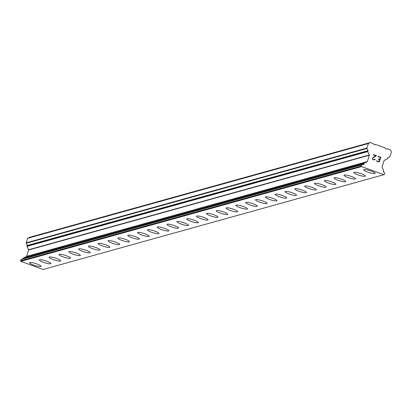 <?xml version="1.0" encoding="UTF-8"?>
<svg xmlns="http://www.w3.org/2000/svg" width="412" height="412" viewBox="0 0 412 412"><rect width="100%" height="100%" fill="white"/><g stroke="black" fill="none" stroke-linecap="round" stroke-linejoin="round"><path stroke-width="0.62" d="M41.051 266.317A6.067 1.051 17.4 0 1 40.773 266.518A6.067 1.051 17.4 0 1 34.196 265.266A6.067 1.051 17.4 0 1 29.479 262.691A6.067 1.051 17.4 0 1 29.757 262.495A6.067 1.051 17.4 0 1 36.328 263.747A6.067 1.051 17.4 0 1 41.051 266.317A6.067 1.051 17.4 0 1 40.773 266.507A6.067 1.051 17.4 0 1 34.211 265.261A6.067 1.051 17.4 0 1 29.479 262.686M50.882 263.582A6.067 1.051 17.4 0 1 50.604 263.773A6.067 1.051 17.4 0 1 44.043 262.526A6.067 1.051 17.4 0 1 39.305 259.951A6.067 1.051 17.4 0 1 39.583 259.761A6.067 1.051 17.4 0 1 46.159 261.012A6.067 1.051 17.4 0 1 50.877 263.587A6.067 1.051 17.4 0 1 50.599 263.783A6.067 1.051 17.4 0 1 44.022 262.532A6.067 1.051 17.4 0 1 39.305 259.957M60.708 260.848A6.067 1.051 17.4 0 1 60.43 261.038A6.067 1.051 17.4 0 1 53.869 259.792A6.067 1.051 17.4 0 1 49.136 257.217A6.067 1.051 17.4 0 1 49.414 257.026A6.067 1.051 17.4 0 1 55.986 258.278A6.067 1.051 17.4 0 1 60.708 260.853A6.067 1.051 17.4 0 1 60.43 261.048A6.067 1.051 17.4 0 1 53.854 259.797A6.067 1.051 17.4 0 1 49.131 257.222M70.534 258.113A6.067 1.051 17.4 0 1 70.261 258.303A6.067 1.051 17.4 0 1 63.7 257.057A6.067 1.051 17.4 0 1 58.962 254.487A6.067 1.051 17.4 0 1 59.24 254.292A6.067 1.051 17.4 0 1 65.817 255.543A6.067 1.051 17.4 0 1 70.534 258.118A6.067 1.051 17.4 0 1 70.256 258.314A6.067 1.051 17.4 0 1 63.68 257.062A6.067 1.051 17.4 0 1 58.962 254.492M80.366 255.383A6.067 1.051 17.4 0 1 80.082 255.579A6.067 1.051 17.4 0 1 73.511 254.328A6.067 1.051 17.4 0 1 68.789 251.758A6.067 1.051 17.4 0 1 69.067 251.557A6.067 1.051 17.4 0 1 75.643 252.808A6.067 1.051 17.4 0 1 80.366 255.383A6.067 1.051 17.4 0 1 80.088 255.569A6.067 1.051 17.4 0 1 73.527 254.322A6.067 1.051 17.4 0 1 68.794 251.753M90.192 252.644A6.067 1.051 17.4 0 1 89.919 252.834A6.067 1.051 17.4 0 1 83.358 251.588A6.067 1.051 17.4 0 1 78.62 249.018A6.067 1.051 17.4 0 1 78.898 248.822A6.067 1.051 17.4 0 1 85.475 250.074A6.067 1.051 17.4 0 1 90.192 252.649A6.067 1.051 17.4 0 1 89.914 252.844A6.067 1.051 17.4 0 1 83.337 251.593A6.067 1.051 17.4 0 1 78.62 249.023M100.018 249.914A6.067 1.051 17.4 0 1 99.74 250.115A6.067 1.051 17.4 0 1 93.169 248.858A6.067 1.051 17.4 0 1 88.446 246.288A6.067 1.051 17.4 0 1 88.724 246.088A6.067 1.051 17.4 0 1 95.301 247.339A6.067 1.051 17.4 0 1 100.018 249.914A6.067 1.051 17.4 0 1 99.745 250.105A6.067 1.051 17.4 0 1 93.184 248.853A6.067 1.051 17.4 0 1 88.451 246.283M109.85 247.174A6.067 1.051 17.4 0 1 109.571 247.37A6.067 1.051 17.4 0 1 103.01 246.118A6.067 1.051 17.4 0 1 98.277 243.549A6.067 1.051 17.4 0 1 98.556 243.353A6.067 1.051 17.4 0 1 105.132 244.61A6.067 1.051 17.4 0 1 109.85 247.179A6.067 1.051 17.4 0 1 109.571 247.38A6.067 1.051 17.4 0 1 102.995 246.129A6.067 1.051 17.4 0 1 98.277 243.554M119.681 244.44A6.067 1.051 17.4 0 1 119.403 244.635A6.067 1.051 17.4 0 1 112.842 243.389A6.067 1.051 17.4 0 1 108.104 240.814A6.067 1.051 17.4 0 1 108.382 240.623A6.067 1.051 17.4 0 1 114.958 241.875A6.067 1.051 17.4 0 1 119.676 244.445A6.067 1.051 17.4 0 1 119.398 244.646A6.067 1.051 17.4 0 1 112.821 243.394A6.067 1.051 17.4 0 1 108.104 240.819M129.507 241.705A6.067 1.051 17.4 0 1 129.229 241.901A6.067 1.051 17.4 0 1 122.668 240.654A6.067 1.051 17.4 0 1 117.935 238.079A6.067 1.051 17.4 0 1 118.213 237.889A6.067 1.051 17.4 0 1 124.785 239.14A6.067 1.051 17.4 0 1 129.507 241.71A6.067 1.051 17.4 0 1 129.229 241.911A6.067 1.051 17.4 0 1 122.652 240.66A6.067 1.051 17.4 0 1 117.935 238.085M139.338 238.97A6.067 1.051 17.4 0 1 139.06 239.166A6.067 1.051 17.4 0 1 132.499 237.92A6.067 1.051 17.4 0 1 127.761 235.345A6.067 1.051 17.4 0 1 128.039 235.154A6.067 1.051 17.4 0 1 134.616 236.406A6.067 1.051 17.4 0 1 139.333 238.975A6.067 1.051 17.4 0 1 139.055 239.176A6.067 1.051 17.4 0 1 132.479 237.925A6.067 1.051 17.4 0 1 127.761 235.35M149.165 236.241A6.067 1.051 17.4 0 1 148.887 236.431A6.067 1.051 17.4 0 1 142.325 235.185A6.067 1.051 17.4 0 1 137.593 232.61M137.871 232.419A6.067 1.051 17.4 0 1 144.442 233.671A6.067 1.051 17.4 0 1 149.165 236.246A6.067 1.051 17.4 0 1 148.887 236.442A6.067 1.051 17.4 0 1 142.31 235.19A6.067 1.051 17.4 0 1 137.587 232.615A6.067 1.051 17.4 0 1 137.871 232.419M158.991 233.506A6.067 1.051 17.4 0 1 158.718 233.697A6.067 1.051 17.4 0 1 152.157 232.45A6.067 1.051 17.4 0 1 147.419 229.875A6.067 1.051 17.4 0 1 147.697 229.685A6.067 1.051 17.4 0 1 154.273 230.936A6.067 1.051 17.4 0 1 158.991 233.511A6.067 1.051 17.4 0 1 158.713 233.707A6.067 1.051 17.4 0 1 152.136 232.456A6.067 1.051 17.4 0 1 147.419 229.881M168.822 230.772A6.067 1.051 17.4 0 1 168.544 230.962A6.067 1.051 17.4 0 1 161.983 229.716A6.067 1.051 17.4 0 1 157.25 227.141A6.067 1.051 17.4 0 1 157.523 226.95A6.067 1.051 17.4 0 1 164.1 228.202A6.067 1.051 17.4 0 1 168.822 230.777A6.067 1.051 17.4 0 1 168.539 230.972A6.067 1.051 17.4 0 1 161.968 229.721A6.067 1.051 17.4 0 1 157.245 227.146M178.648 228.037A6.067 1.051 17.4 0 1 178.375 228.227A6.067 1.051 17.4 0 1 171.814 226.981A6.067 1.051 17.4 0 1 167.076 224.411A6.067 1.051 17.4 0 1 167.354 224.216A6.067 1.051 17.4 0 1 173.931 225.467A6.067 1.051 17.4 0 1 178.648 228.042A6.067 1.051 17.4 0 1 178.37 228.238A6.067 1.051 17.4 0 1 171.794 226.986A6.067 1.051 17.4 0 1 167.076 224.416M188.48 225.302A6.067 1.051 17.4 0 1 188.202 225.493A6.067 1.051 17.4 0 1 181.641 224.246A6.067 1.051 17.4 0 1 176.908 221.677A6.067 1.051 17.4 0 1 177.181 221.481A6.067 1.051 17.4 0 1 183.757 222.732A6.067 1.051 17.4 0 1 188.475 225.307A6.067 1.051 17.4 0 1 188.196 225.503A6.067 1.051 17.4 0 1 181.625 224.252A6.067 1.051 17.4 0 1 176.903 221.682M198.306 222.568A6.067 1.051 17.4 0 1 198.028 222.763A6.067 1.051 17.4 0 1 191.467 221.512A6.067 1.051 17.4 0 1 186.734 218.942A6.067 1.051 17.4 0 1 187.012 218.746A6.067 1.051 17.4 0 1 193.588 219.998A6.067 1.051 17.4 0 1 198.306 222.573A6.067 1.051 17.4 0 1 198.028 222.774A6.067 1.051 17.4 0 1 191.451 221.517A6.067 1.051 17.4 0 1 186.734 218.947M208.132 219.838A6.067 1.051 17.4 0 1 207.854 220.039A6.067 1.051 17.4 0 1 201.277 218.787A6.067 1.051 17.4 0 1 196.56 216.212A6.067 1.051 17.4 0 1 196.838 216.012A6.067 1.051 17.4 0 1 203.415 217.268A6.067 1.051 17.4 0 1 208.132 219.838A6.067 1.051 17.4 0 1 207.859 220.029A6.067 1.051 17.4 0 1 201.298 218.777A6.067 1.051 17.4 0 1 196.56 216.207M217.963 217.098A6.067 1.051 17.4 0 1 217.685 217.294A6.067 1.051 17.4 0 1 211.124 216.048A6.067 1.051 17.4 0 1 206.391 213.473A6.067 1.051 17.4 0 1 206.669 213.277A6.067 1.051 17.4 0 1 213.241 214.534A6.067 1.051 17.4 0 1 217.963 217.103A6.067 1.051 17.4 0 1 217.685 217.304A6.067 1.051 17.4 0 1 211.109 216.053A6.067 1.051 17.4 0 1 206.386 213.478M227.795 214.364A6.067 1.051 17.4 0 1 227.517 214.559A6.067 1.051 17.4 0 1 220.956 213.313A6.067 1.051 17.4 0 1 216.218 210.738A6.067 1.051 17.4 0 1 216.496 210.547A6.067 1.051 17.4 0 1 223.072 211.799A6.067 1.051 17.4 0 1 227.79 214.369A6.067 1.051 17.4 0 1 227.512 214.57A6.067 1.051 17.4 0 1 220.935 213.318A6.067 1.051 17.4 0 1 216.218 210.743M237.621 211.634A6.067 1.051 17.4 0 1 237.343 211.835A6.067 1.051 17.4 0 1 230.766 210.583A6.067 1.051 17.4 0 1 226.044 208.008A6.067 1.051 17.4 0 1 226.322 207.813A6.067 1.051 17.4 0 1 232.898 209.064A6.067 1.051 17.4 0 1 237.621 211.634A6.067 1.051 17.4 0 1 237.343 211.825A6.067 1.051 17.4 0 1 230.782 210.578A6.067 1.051 17.4 0 1 226.049 208.003M247.447 208.899A6.067 1.051 17.4 0 1 247.174 209.09A6.067 1.051 17.4 0 1 240.613 207.844A6.067 1.051 17.4 0 1 235.875 205.269A6.067 1.051 17.4 0 1 236.153 205.078A6.067 1.051 17.4 0 1 242.73 206.33A6.067 1.051 17.4 0 1 247.447 208.905A6.067 1.051 17.4 0 1 247.169 209.1A6.067 1.051 17.4 0 1 240.593 207.849A6.067 1.051 17.4 0 1 235.875 205.274M257.279 206.165A6.067 1.051 17.4 0 1 257 206.355A6.067 1.051 17.4 0 1 250.439 205.109A6.067 1.051 17.4 0 1 245.707 202.534M245.979 202.344A6.067 1.051 17.4 0 1 252.556 203.595A6.067 1.051 17.4 0 1 257.279 206.17A6.067 1.051 17.4 0 1 256.995 206.366A6.067 1.051 17.4 0 1 250.424 205.114A6.067 1.051 17.4 0 1 245.701 202.539A6.067 1.051 17.4 0 1 245.979 202.344M267.105 203.43A6.067 1.051 17.4 0 1 266.827 203.621A6.067 1.051 17.4 0 1 260.271 202.374A6.067 1.051 17.4 0 1 255.533 199.799A6.067 1.051 17.4 0 1 255.811 199.609A6.067 1.051 17.4 0 1 262.387 200.86A6.067 1.051 17.4 0 1 267.105 203.435A6.067 1.051 17.4 0 1 266.827 203.631A6.067 1.051 17.4 0 1 260.25 202.38A6.067 1.051 17.4 0 1 255.533 199.805M276.936 200.696A6.067 1.051 17.4 0 1 276.658 200.886A6.067 1.051 17.4 0 1 270.097 199.64A6.067 1.051 17.4 0 1 265.359 197.07A6.067 1.051 17.4 0 1 265.637 196.874A6.067 1.051 17.4 0 1 272.214 198.126A6.067 1.051 17.4 0 1 276.931 200.701A6.067 1.051 17.4 0 1 276.653 200.896A6.067 1.051 17.4 0 1 270.076 199.645A6.067 1.051 17.4 0 1 265.359 197.075M286.762 197.961A6.067 1.051 17.4 0 1 286.484 198.151A6.067 1.051 17.4 0 1 279.923 196.905A6.067 1.051 17.4 0 1 275.19 194.335A6.067 1.051 17.4 0 1 275.468 194.14A6.067 1.051 17.4 0 1 282.04 195.391A6.067 1.051 17.4 0 1 286.762 197.966A6.067 1.051 17.4 0 1 286.484 198.162A6.067 1.051 17.4 0 1 279.908 196.91A6.067 1.051 17.4 0 1 275.19 194.34M296.594 195.226A6.067 1.051 17.4 0 1 296.316 195.422A6.067 1.051 17.4 0 1 289.754 194.17A6.067 1.051 17.4 0 1 285.016 191.601A6.067 1.051 17.4 0 1 285.295 191.405A6.067 1.051 17.4 0 1 291.871 192.656A6.067 1.051 17.4 0 1 296.589 195.231A6.067 1.051 17.4 0 1 296.31 195.432A6.067 1.051 17.4 0 1 289.734 194.176A6.067 1.051 17.4 0 1 285.016 191.606M306.42 192.492A6.067 1.051 17.4 0 1 306.142 192.687A6.067 1.051 17.4 0 1 299.581 191.436A6.067 1.051 17.4 0 1 294.848 188.866A6.067 1.051 17.4 0 1 295.126 188.67A6.067 1.051 17.4 0 1 301.697 189.927A6.067 1.051 17.4 0 1 306.42 192.497A6.067 1.051 17.4 0 1 306.142 192.698A6.067 1.051 17.4 0 1 299.565 191.441A6.067 1.051 17.4 0 1 294.843 188.871M316.246 189.762A6.067 1.051 17.4 0 1 315.968 189.963A6.067 1.051 17.4 0 1 309.391 188.711A6.067 1.051 17.4 0 1 304.674 186.136A6.067 1.051 17.4 0 1 304.952 185.936A6.067 1.051 17.4 0 1 311.529 187.192A6.067 1.051 17.4 0 1 316.246 189.762A6.067 1.051 17.4 0 1 315.973 189.953A6.067 1.051 17.4 0 1 309.412 188.706A6.067 1.051 17.4 0 1 304.674 186.131M326.077 187.022A6.067 1.051 17.4 0 1 325.799 187.218A6.067 1.051 17.4 0 1 319.238 185.972A6.067 1.051 17.4 0 1 314.505 183.397A6.067 1.051 17.4 0 1 314.778 183.206A6.067 1.051 17.4 0 1 321.355 184.458A6.067 1.051 17.4 0 1 326.077 187.027A6.067 1.051 17.4 0 1 325.794 187.228A6.067 1.051 17.4 0 1 319.223 185.977A6.067 1.051 17.4 0 1 314.5 183.402M335.904 184.288A6.067 1.051 17.4 0 1 335.631 184.483A6.067 1.051 17.4 0 1 329.07 183.237A6.067 1.051 17.4 0 1 324.332 180.662A6.067 1.051 17.4 0 1 324.61 180.471A6.067 1.051 17.4 0 1 331.186 181.723A6.067 1.051 17.4 0 1 335.904 184.293A6.067 1.051 17.4 0 1 335.626 184.494A6.067 1.051 17.4 0 1 329.049 183.242A6.067 1.051 17.4 0 1 324.332 180.667M345.735 181.558A6.067 1.051 17.4 0 1 345.457 181.749A6.067 1.051 17.4 0 1 338.896 180.502A6.067 1.051 17.4 0 1 334.163 177.927A6.067 1.051 17.4 0 1 334.436 177.737A6.067 1.051 17.4 0 1 341.012 178.988A6.067 1.051 17.4 0 1 345.73 181.563A6.067 1.051 17.4 0 1 345.452 181.759A6.067 1.051 17.4 0 1 338.88 180.507A6.067 1.051 17.4 0 1 334.158 177.933M355.561 178.823A6.067 1.051 17.4 0 1 355.283 179.014A6.067 1.051 17.4 0 1 348.722 177.768A6.067 1.051 17.4 0 1 343.989 175.193A6.067 1.051 17.4 0 1 344.267 175.002A6.067 1.051 17.4 0 1 350.844 176.254A6.067 1.051 17.4 0 1 355.561 178.829A6.067 1.051 17.4 0 1 355.283 179.024A6.067 1.051 17.4 0 1 348.707 177.773A6.067 1.051 17.4 0 1 343.989 175.198M365.392 176.089A6.067 1.051 17.4 0 1 365.114 176.279A6.067 1.051 17.4 0 1 358.553 175.033A6.067 1.051 17.4 0 1 353.815 172.458M354.093 172.268A6.067 1.051 17.4 0 1 360.67 173.519A6.067 1.051 17.4 0 1 365.387 176.094A6.067 1.051 17.4 0 1 365.109 176.29A6.067 1.051 17.4 0 1 358.533 175.038A6.067 1.051 17.4 0 1 353.815 172.463A6.067 1.051 17.4 0 1 354.093 172.268M375.219 173.359A6.067 1.051 17.4 0 1 374.941 173.555A6.067 1.051 17.4 0 1 368.364 172.304A6.067 1.051 17.4 0 1 363.647 169.734A6.067 1.051 17.4 0 1 363.925 169.533A6.067 1.051 17.4 0 1 370.496 170.784A6.067 1.051 17.4 0 1 375.219 173.359A6.067 1.051 17.4 0 1 374.941 173.545A6.067 1.051 17.4 0 1 368.38 172.298A6.067 1.051 17.4 0 1 363.647 169.729M379.05 161.633L379.653 159.712L379.045 161.633L376.666 160.762L379.05 161.633M379.653 159.712L378.355 159.238L378.453 158.919L379.751 159.393L378.453 158.919M379.751 159.393L380.353 157.477L379.751 159.393M380.353 157.477L377.974 156.606L378.072 156.287L380.76 157.271L379.256 162.065L376.568 161.082L376.671 160.762M379.256 162.065L380.76 157.271L378.072 156.287M375.1 159.187L375.008 159.475L374.781 159.073L375.1 159.187M375.008 159.475L374.642 159.866L375.008 159.475M374.338 160.011L372.551 159.356L372.463 158.012L375.744 155.793L373.21 154.871L373.313 154.552L376.496 155.715L372.772 158.162L372.711 159.078L373.056 159.439L374.364 159.681L374.786 159.073M374.699 159.336L373.89 159.748L373.051 159.439L372.706 159.078L372.767 158.162L376.496 155.715L373.308 154.552M363.775 164.347A0.33 0.314 -105.5 0 0 363.914 163.909L363.868 163.811A0.33 0.314 -105.5 0 1 364.002 163.368L367.185 161.762A0.33 0.314 -105.5 0 0 367.344 161.576L369.332 155.221A0.33 0.314 -105.5 0 0 369.317 154.969L367.689 151.606A0.33 0.314 -105.5 0 1 367.828 151.163L367.921 151.116A0.33 0.314 -105.5 0 0 368.06 150.679L366.989 148.454A0.551 0.525 -105.5 0 1 366.953 148.032L368.364 143.53L370.357 142.521L373.36 143.618L373.699 144.324L375.198 144.87L375.862 144.535L384.875 147.826L385.215 148.526L386.719 149.077L387.383 148.742L390.385 149.839L391.4 151.94L389.989 156.447A0.551 0.525 -105.5 0 1 389.726 156.756L387.62 157.822A0.33 0.314 -105.5 0 0 387.486 158.26L387.532 158.363A0.33 0.314 -105.5 0 1 387.393 158.8L384.211 160.407A0.33 0.314 -105.5 0 0 384.056 160.598L382.063 166.953A0.33 0.314 -105.5 0 0 382.084 167.205L383.706 170.568A0.33 0.314 -105.5 0 1 383.567 171.006L383.474 171.052A0.33 0.314 -105.5 0 0 383.34 171.495L383.515 171.866A1.488 1.416 -105.5 0 0 384.344 172.623L384.458 172.664A0.443 0.417 -105.5 0 1 384.731 173.225L384.355 174.425L383.824 174.693L361.592 166.572L361.319 166.01L361.695 164.815A0.443 0.417 -105.5 0 1 362.225 164.548L362.339 164.589A1.488 1.416 -105.5 0 0 363.425 164.527L362.653 164.661M21.506 259.328A0.443 0.417 74.5 0 0 20.976 259.596L20.6 260.796L20.873 261.357L43.105 269.479L383.824 174.693M370.357 142.521L29.633 237.307L27.645 238.311L26.234 242.817A0.551 0.525 74.5 0 0 26.265 243.235L27.341 245.459A0.33 0.314 -105.5 0 1 27.202 245.902L27.11 245.949A0.33 0.314 74.5 0 0 26.971 246.386L28.593 249.749A0.33 0.314 -105.5 0 1 28.613 250.002L26.62 256.357A0.33 0.314 -105.5 0 1 26.466 256.547L23.283 258.154A0.33 0.314 74.5 0 0 23.144 258.592L23.196 258.695A0.33 0.314 -105.5 0 1 23.221 258.772M375.862 144.535L374.966 144.782M368.364 143.53L27.645 238.311M361.319 166.01L20.6 260.796M361.592 166.572L20.873 261.357M387.383 148.742L386.482 148.99M366.953 148.032L26.234 242.817M366.989 148.454L26.265 243.235M368.06 150.679L27.341 245.459M367.921 151.116L27.202 245.902M367.828 151.163L27.11 245.949M367.689 151.606L26.971 246.386M369.317 154.969L28.593 249.749M369.332 155.221L28.613 250.002M367.344 161.576L26.62 256.357M367.185 161.762L26.466 256.547M364.002 163.368L23.283 258.154M363.868 163.811L23.144 258.592M363.914 163.909L23.196 258.695M363.425 164.527L362.915 164.666M361.695 164.815L20.976 259.596M361.978 164.532L21.259 259.318"/></g></svg>

